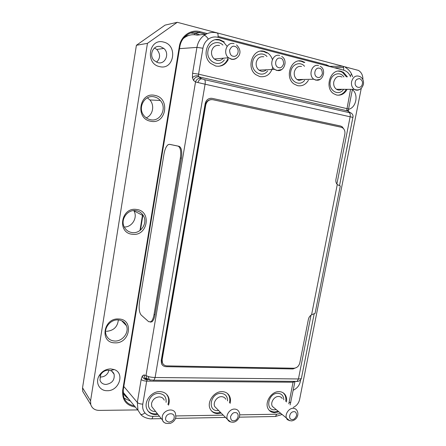 <?xml version="1.0" encoding="UTF-8"?>
<svg xmlns="http://www.w3.org/2000/svg" width="446" height="446" viewBox="0 0 446 446"><rect width="100%" height="100%" fill="white"/><g stroke="black" fill="none" stroke-linecap="round" stroke-linejoin="round"><path stroke-width="0.67" d="M280.501 58.197C275.366 56.659 273.565 66.554 278.778 67.636C280.618 68.344 282.24 67.112 283.639 63.94C283.478 60.361 282.435 58.448 280.501 58.197M319.459 68.238C314.631 66.788 312.819 76.372 317.719 77.381C319.453 78.056 320.997 76.851 322.358 73.774C322.246 70.312 321.276 68.472 319.459 68.238M233.587 420.779C238.471 420.846 240.065 412.349 235.114 412.595C233.342 412.416 231.803 413.804 230.498 416.759C230.71 419.686 231.736 421.024 233.587 420.779M150.77 121.251C134.937 118.965 139.291 91.48 154.952 95.405C170.584 98.103 166.163 124.813 150.77 121.251M150.536 119.729C147.838 119.177 145.608 117.766 143.835 115.492C137.312 107.676 144.755 94.374 154.232 96.866C156.613 97.384 158.631 98.588 160.287 100.478C167.462 108.06 160.359 122.098 150.536 119.729M107.146 390.707C99.648 390.964 95.048 382.707 99.034 375.889C101.772 371.401 105.652 369.071 110.675 368.903L114.159 369.544C125.142 373.034 119.082 391.253 107.146 390.707M105.958 384.458C102.937 384.313 100.947 382.908 99.976 380.237L100.662 374.763C102.446 371.836 104.977 370.314 108.261 370.202L110.541 370.615C112.303 371.306 113.496 372.522 114.115 374.266C114.817 380.003 112.102 383.404 105.958 384.458M108.924 370.241L108.133 372.538C106.427 375.398 103.963 376.892 100.735 377.026L99.848 376.959M159.618 66.61C144.827 63.895 148.964 37.832 163.587 42.08C178.194 45.152 174.001 70.524 159.618 66.61M157.923 62.669L154.221 60.584C148.423 55.349 153.329 44.483 160.51 46.64L163.833 48.419C169.982 53.464 165.293 64.77 157.923 62.669M114.895 342.835C99.313 342.957 103.327 317.624 118.753 318.985C134.146 319.241 130.065 343.911 114.895 342.835M114.722 341.028C110.496 340.716 107.637 338.665 106.131 334.874C103.472 328.066 110.586 319.258 118.14 319.933C122.143 320.278 124.913 322.207 126.441 325.708C129.412 332.46 122.466 341.58 114.722 341.028M132.473 234.267C116.763 233.236 120.944 206.86 136.487 209.453C152.002 210.88 147.754 236.542 132.473 234.267M132.272 232.6C128.626 232.093 125.939 230.203 124.217 226.919C120.197 219.51 127.567 209.219 135.824 210.646C139.208 211.159 141.756 212.887 143.467 215.825C147.933 223.139 140.774 233.899 132.272 232.6M263.781 56.776C259.923 56.252 257.409 58.136 256.238 62.44C255.809 65.646 256.718 68.205 258.97 70.128L261.189 71.204C263.118 71.628 264.863 71.148 266.418 69.782M301.541 66.432C297.895 65.941 295.497 67.786 294.338 71.962C293.892 75.207 294.8 77.738 297.064 79.555L298.926 80.419L303.38 79.438M225.81 399.265C224.912 397.592 223.468 396.734 221.478 396.684C216.912 396.488 212.675 402.71 214.743 406.59L216.94 408.798M342.026 77.024C338.096 75.402 335.353 76.996 333.792 81.819C333.324 85.075 334.216 87.555 336.457 89.272C338.202 90.354 339.975 90.36 341.775 89.3M164.256 400.196C163.336 398.083 161.647 396.985 159.194 396.901C155.163 397.314 152.61 399.527 151.517 403.541L151.768 406.657L153.798 409.205M282.212 398.523C281.376 397.191 280.144 396.511 278.516 396.483C274.1 396.277 270.064 402.816 272.389 406.423L274.558 408.263M219.577 45.475C215.457 44.901 212.803 46.836 211.61 51.29C211.209 54.401 212.095 56.971 214.275 59L217.007 60.422C219.482 60.924 221.578 60.188 223.301 58.203M221.183 413.068L217.971 413.62C214.348 413.576 211.75 411.993 210.166 408.882C206.598 402.08 214.052 391.253 222.002 391.627C225.447 391.727 227.951 393.216 229.512 396.093C230.582 398.272 230.788 400.703 230.136 403.379M211.398 410.805C213.015 412.243 214.983 412.951 217.297 412.94L220.508 412.388M229.439 402.716C230.091 400.045 229.885 397.626 228.82 395.446L227.443 393.495M278.756 411.842L274.92 412.712C271.949 412.689 269.724 411.441 268.241 408.971C264.216 402.638 271.324 391.242 279.006 391.638C281.827 391.705 283.963 392.881 285.418 395.167C286.561 397.118 286.912 399.387 286.471 401.969M269.468 410.588L274.162 412.059L277.992 411.19M285.691 401.339C286.137 398.763 285.786 396.5 284.643 394.548L283.31 392.92M157.929 414.39L155.805 414.618C151.339 414.524 148.306 412.511 146.706 408.586C143.774 401.372 151.573 391.276 159.757 391.616C164 391.772 166.927 393.667 168.543 397.297C169.486 399.761 169.474 402.387 168.504 405.174M147.804 410.738C149.694 412.851 152.175 413.905 155.236 413.899L157.36 413.676M167.919 404.483C168.883 401.701 168.895 399.081 167.947 396.622L166.659 394.392M347.133 89.328C344.524 93.877 341 95.773 336.563 95.015L333.725 93.744C324.025 87.907 330.625 67.937 341.157 71.349L343.47 72.341L347.423 76.902M337.839 95.215C341.402 94.937 344.184 92.969 346.185 89.323M346.47 76.924L342.517 72.369L340.209 71.382L338.347 71.126M308.42 80.263C305.683 84.662 302.048 86.457 297.51 85.649L294.126 84.065C284.174 77.598 291.093 57.646 302.076 61.197L304.847 62.429L303.949 62.479L301.189 61.253L298.826 60.968M272.762 67.19C270.622 74.304 266.301 77.442 259.806 76.606L255.775 74.627C245.69 67.502 252.966 47.728 264.344 51.39L267.645 52.923C269.875 54.512 271.452 56.714 272.389 59.53M267.645 52.923L266.808 53.002L263.514 51.468L260.559 51.173M228.302 59.48C225.442 64.793 221.233 66.978 215.674 66.025L210.713 63.41C200.655 55.443 208.41 36.137 220.162 39.911L224.249 41.918L223.485 42.024L219.404 40.017L215.585 39.739M218.445 66.315C223.201 65.607 226.462 62.758 228.224 57.768M227.12 46.334L223.485 42.024M218.663 410.526L217.726 410.599C207.117 411.195 210.417 392.937 220.887 393.35C225.319 393.74 227.538 396.265 227.555 400.926M276.146 409.623L274.597 409.813C264.846 410.376 268.197 392.893 277.802 393.288C281.577 393.584 283.584 395.764 283.818 399.822M155.587 411.452C144.041 411.993 147.331 392.982 158.754 393.417C164.039 393.957 166.481 396.929 166.085 402.337M343.632 89.306C338.793 96.743 328.172 90.527 330.302 81.317C331.478 73.819 340.242 71.098 343.905 76.985M304.657 80.325C299.383 87.293 288.74 80.637 290.809 71.455C291.907 64.191 300.286 61.096 304.546 66.276M267.622 70.925C262.254 78.451 250.552 71.583 252.659 61.938C253.724 54.546 262.348 51.34 266.964 56.514M224.366 59.809C218.992 68.138 205.818 61.063 207.992 50.788C209.007 43.279 217.865 39.934 222.911 45.046M197.84 82.532C198.849 80.124 200.182 78.881 201.837 78.808L204.508 79.667C205.232 80.38 205.428 81.897 205.088 84.21L195.521 81.964L146.004 375.526L143.974 374.93L142.313 375.972L141.17 379.485L137.318 402.443L123.821 386.481M150.263 322.129L151.986 321.778C153.374 320.59 154.388 318.199 155.041 314.614L181.394 158.168C182.252 151.439 181.489 147.487 179.102 146.31L170.411 144.498M351.342 113.184L350.272 112.66C351.955 113.267 352.892 114.511 353.087 116.389L339.495 185.714L339.194 185.703M353.003 117.404L350.143 116.796C350.472 114.734 350.143 113.345 349.157 112.626L204.508 79.667M186.885 36.193L185.737 36.126M123.029 392.329L123.319 392.497M123.074 393.79L127.478 397.525M188.965 35.368L185.213 36.338M124.122 398.139L130.422 401.093M199.959 34.833L194.74 33.478L190.637 32.993M301.591 61.225L300.448 60.929M263.887 51.435L262.616 51.106M219.75 39.973L218.317 39.599M135.355 407.064C126.19 405.498 121.964 399.917 122.678 390.322L123.241 389.999L123.759 397.174C125.571 402.024 129.1 404.912 134.341 405.838M123.241 389.999L179.844 46.707L179.342 46.456C180.842 36.07 190.799 29.018 199.959 31.666L207.267 33.584M194.127 34.693L194.74 33.478L199.468 32.625C190.749 30.105 181.271 36.823 179.844 46.707M199.959 31.666L199.468 32.625L205.534 34.208M122.678 390.322L179.342 46.456M218.072 36.416L326.427 64.804L330.581 66.761M309.63 336.769L308.755 341.196M300.582 379.936C300.007 384.753 297.566 388.182 293.256 390.217M347.601 144.727L346.665 149.471M352.368 89.629C358.863 94.34 356.153 107.988 348.51 109.287M137.714 409.913L99.023 410.398C94.769 410.259 92.01 408.313 90.75 404.55L90.571 400.831L147.448 43.351L177.274 22.3L358.467 70.418C361.494 72.302 362.966 75.363 362.888 79.589M361.266 88.347L299.589 399.571C298.692 403.284 296.568 405.905 293.223 407.427M177.274 22.3L165.059 25.121L136.398 45.28L82.543 387.808L82.727 391.393L84.902 394.966M147.448 43.351L136.398 45.28M150.687 380.209L146.868 378.548L146.004 375.526L148.128 376.491C150.029 377.082 152.354 377.416 155.102 377.506L153.976 380.215L153.324 380.382M296.211 381.542L297.075 381.391L298.446 378.955C300.269 378.938 301.256 378.721 301.418 378.297L301.44 378.197M179.526 48.653L196.931 47.388L192.588 73.267L192.416 77.755C193.832 76.115 195.861 75.486 198.509 75.859L198.972 76.868L347.328 110.842L348.766 111.684M349.909 112.353L347.328 110.842L346.787 109.911L348.532 111.455M198.972 76.868C196.346 76.567 194.534 77.76 193.531 80.442L195.521 81.964C196.535 79.26 198.358 78.061 201.001 78.362L198.972 76.868M137.992 410.259L140.696 414.406L137.987 410.248L137.318 402.443C138.399 403.485 140.228 404.048 142.792 404.132L146.684 381.124L147.386 379.524C145.268 378.682 144.409 378.147 144.822 377.918L143.974 374.93M148.273 379.429L144.822 377.918M328.958 66.337L342.79 66.237M196.931 47.388C197.89 42.231 200.293 38.211 204.151 35.329C208.092 32.608 212.346 31.811 216.907 32.937C217.977 33.065 218.323 34.532 217.955 37.325C214.504 36.483 211.304 37.096 208.349 39.153C205.455 41.322 203.649 44.344 202.936 48.224L196.931 47.388M144.827 377.918L149.811 380.053M128.459 398.713C126.023 397.169 124.239 395.011 123.113 392.246L137.987 410.248M183.139 38.696C187.314 35.156 191.964 33.974 197.087 35.139L206.063 34.147M343.972 129.228L342.249 126.809L340.566 126.023L212.224 98.376C208.566 97.997 206.219 99.765 205.171 103.673L161.223 360.585L161.519 363.657L162.495 365.174M161.519 363.657L161.223 360.585L205.171 103.673C206.007 100.216 208.042 98.41 211.27 98.254M161.524 363.663C162.383 365.558 163.888 366.562 166.04 366.673L292.994 368.948L296.69 367.437M211.705 99.581C208.388 99.631 206.286 101.432 205.4 104.988L161.848 359.487L162.149 362.57L163.286 364.243M339.517 185.625L337.265 184.566C336.033 183.161 335.598 181.394 335.955 179.27L344.842 134.157C345.243 131.553 344.585 129.513 342.868 128.03L341.173 127.238L212.814 99.698C209.157 99.33 206.805 101.097 205.757 105.005L162.143 359.794L162.444 362.877C163.303 364.772 164.808 365.776 166.96 365.887L293.947 368.234C296.919 367.961 298.876 366.188 299.801 362.921L308.387 319.33C308.838 317.329 309.903 315.813 311.576 314.792L315.093 313.332M233.046 56.196C238.521 57.785 240.31 47.622 234.758 46.401C232.773 45.631 231.05 46.897 229.584 50.208C229.824 53.944 230.978 55.94 233.046 56.196M293.892 411.686C289.404 411.586 287.793 419.786 292.347 419.513C293.959 419.675 295.38 418.348 296.618 415.538C296.49 412.751 295.581 411.468 293.892 411.686M174.135 417.802C175.295 412.31 166.492 412.433 165.7 417.958C165.137 419.987 166.297 421.386 169.185 422.167C172.346 421.258 174.001 419.809 174.135 417.802M355.267 82.131C354.007 87.784 361.394 89.618 362.347 83.932C362.938 81.908 362.052 80.135 359.693 78.613C356.978 78.825 355.501 80.001 355.267 82.131M139.498 302.271C138.706 308.392 139.269 312.652 141.192 315.049L148.685 321.711L150.988 321.733C152.37 320.546 153.385 318.154 154.032 314.564L180.379 158.001C181.238 151.266 180.474 147.308 178.093 146.132L169.519 144.342L168.159 144.666C166.258 146.149 164.869 149.243 164.005 153.954L139.498 302.271M133.772 210.59L133.906 210.83C137.97 217.481 132.111 227.315 124.256 227.003M118.357 319.944C117.549 326.935 113.568 330.731 106.416 331.333M154.461 48.012L156.775 49.445C160.582 53.983 160.51 58.236 156.546 62.2M147.37 97.825L149.856 99.943C154.896 105.367 152.855 115.319 146.21 117.833M281.688 69.548L276.905 70.524L274.625 69.398C268.62 65.194 272.913 53.303 279.659 55.471M319.927 79.416L315.757 80.141L313.845 79.243C307.946 75.441 312.033 63.471 318.522 65.568M234.457 409.071C236.508 409.105 237.991 409.986 238.905 411.708C239.809 413.169 239.948 414.958 239.318 417.082C237.724 420.388 235.577 422.111 232.873 422.239C228.503 421.888 228.408 420.506 227.477 419.402C225.364 415.404 229.757 408.915 234.457 409.071M351.599 81.607C353.232 76.589 356.064 74.928 360.089 76.617C362.821 78.318 363.93 80.899 363.412 84.361C361.79 89.25 358.746 90.917 354.297 89.362C352 87.578 351.102 84.991 351.599 81.607M166.024 423.36C164.295 422.847 163.113 421.76 162.472 420.087L162.227 416.859C163.091 410.075 173.5 407.293 175.406 413.264L175.858 417.133C175.289 419.987 173.455 422.061 170.355 423.349C165.862 423.884 163.23 422.797 162.472 420.087L151.768 406.657M293.106 408.324C294.778 408.341 296.044 409.032 296.891 410.398C299.065 413.548 297.822 419.859 291.584 420.913C288.517 420.466 286.917 419.714 286.767 418.66C284.397 414.953 288.579 408.151 293.106 408.324M236.882 57.891C235.209 59.24 233.353 59.686 231.307 59.229L228.486 57.746C222.459 53.035 227.025 41.378 234.027 43.619M230.738 422.005L227.477 419.402L214.743 406.59M359.498 89.546C357.709 90.493 355.975 90.432 354.297 89.362L336.457 89.272M289.677 420.734L272.389 406.423M192.416 77.755L193.531 80.442M336.875 184.092L350.143 116.796L205.088 84.21L155.102 377.506L298.446 378.955L311.029 315.144M124.819 324.025L124.952 323.205M140.1 230.398L142.675 214.604M125.086 324.303L125.215 323.528M140.462 230.114L142.937 214.966M325.903 65.534L326.427 64.804M90.571 400.831L82.543 387.808M314.151 313.906L301.418 378.297C300.532 381.001 297.956 381.492 297.075 381.391L153.976 380.215L149.404 379.802L148.128 376.491M350.272 112.66L349.157 112.626M147.13 379.808C144.615 379.529 143.01 378.253 142.313 375.972M290.915 402.13L289.002 402.883L288.779 403.836M345.538 67.552C347.997 68.968 349.937 70.981 351.342 73.596C351.749 74.036 351.337 74.75 350.104 75.748C348.571 72.815 346.403 70.953 343.593 70.156L217.955 37.325M342.082 66.03C343.437 66.248 343.944 67.625 343.593 70.156M204.151 35.329C205.405 35.463 206.805 36.739 208.349 39.153M151.144 418.827L152.002 418.816C150.664 419.145 143.751 418.192 140.696 414.406C141.923 414.713 143.339 414.195 144.944 412.862C146.985 415.187 149.683 416.347 153.034 416.335L159.395 416.23M161.313 418.638L152.002 418.811L153.034 416.335M239.719 414.847L276.698 414.211L275.477 416.48L274.368 416.497M175.969 415.94L223.234 415.131M142.792 404.132C142.274 407.549 142.993 410.459 144.944 412.862M350.595 76.835L350.104 75.748M192.588 73.267L198.554 74.164L202.936 48.224M198.509 75.859L198.554 74.164L348.555 109.002M350.556 89.345L346.787 109.911M280.562 413.375L276.698 414.211M289.002 402.883L293.061 382.228L146.684 381.124C144.108 381.007 142.268 380.466 141.17 379.485M293.345 381.363L293.061 382.228L294.957 381.559M347.679 110.257L347.635 111.021M201.001 78.362L201.837 78.808M205.4 104.988L205.757 105.005M161.848 359.487L162.143 359.794M337.265 184.566L311.576 314.792M154.032 314.564L155.041 314.614M180.379 158.001L181.394 158.168M178.093 146.132L179.102 146.31M169.519 144.342L170.5 144.515M258.97 70.128L274.625 69.398L277.217 70.44C284.23 72.291 288.333 59.959 281.694 56.441M297.064 79.555L313.845 79.243L316.091 80.068C322.921 81.824 326.784 69.437 320.228 66.343M214.275 59L228.486 57.746L231.591 59.134C236.898 60.232 244.441 52.974 236.553 44.895M100.662 374.763L99.034 375.889M228.82 395.446L229.512 396.093M284.643 394.548L285.418 395.167M167.947 396.622L168.543 397.297M342.517 72.369L343.47 72.341M124.741 323.941L124.874 323.116M139.988 230.476L142.597 214.498M82.727 391.393L90.75 404.55M290.123 404.918L294.996 381.375M281.939 414.551L275.477 416.48L239.29 417.161M225.514 417.423L175.518 418.37M351.526 73.952L352.647 76.784M334.439 67.764L343.598 67.586M352.418 89.351L348.56 108.975L348.471 111.166M162.149 362.57L162.444 362.877M340.315 185.87L315.071 313.438M150.988 321.733L151.986 321.778M133.906 210.83L143.467 215.825M121.686 320.758L126.441 325.708M156.775 49.445L163.833 48.419M111.874 371.301L114.115 374.266M110.541 370.615L114.159 369.544M149.856 99.943L160.287 100.478"/></g></svg>

